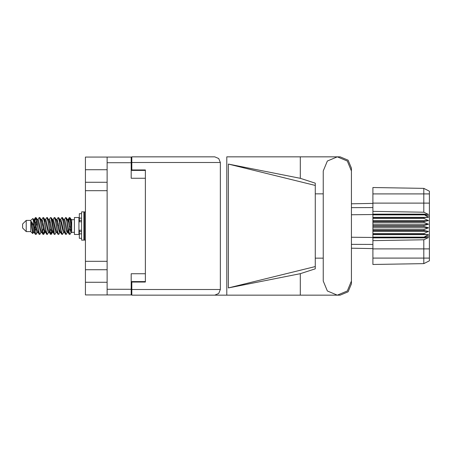 <?xml version="1.0" encoding="UTF-8"?>
<svg xmlns="http://www.w3.org/2000/svg" width="452" height="452" viewBox="0 0 452 452"><rect width="100%" height="100%" fill="white"/><g stroke="black" fill="none" stroke-linecap="round" stroke-linejoin="round"><path stroke-width="0.68" d="M107.141 169.743L85.451 169.743L85.451 282.257L107.141 282.257M145.369 273.759L131.182 273.759L131.182 294.907L85.451 294.907L85.451 282.257M85.451 169.743L85.451 157.093L131.182 157.093L131.182 178.241L145.369 178.241M131.182 281.579L145.369 281.579L145.369 282.031L131.814 282.031L131.814 289.529L220.373 289.529L218.734 293.489L214.773 295.133L226.763 295.133L226.763 156.867L340.113 156.867L348.102 160.177L351.413 168.161L351.413 193.857M131.814 162.471L131.814 156.867L214.773 156.867L218.734 158.511L220.373 162.471L131.814 162.471L131.814 169.969L145.369 169.969L145.369 170.421L131.182 170.421M107.141 294.907L107.141 157.093M214.773 295.133L131.814 295.133L131.814 289.529M315.264 266.539L228.362 287.901L228.362 164.099L300.297 178.286L315.264 183.173L315.264 268.827L300.297 273.714L300.297 295.133L340.113 295.133L348.102 291.822L351.413 283.839L351.413 258.143M315.264 262.149L315.264 189.851M26.216 231.605L26.216 220.395L22.6 224.011L22.6 227.989L26.216 231.605L30.736 231.605L32.725 233.594L33.589 232.413M26.216 220.395L30.736 220.395L30.736 231.605M71.715 231.944L71.715 232.272M74.427 226L74.427 234.452L78.947 234.452L78.947 217.548L74.427 217.548L74.427 226M36.883 232.232L36.279 234.209L35.996 234.452L35.618 234.034L33.578 222.39L33.578 225.565L31.544 221.531L31.544 226.107L32.725 233.594M71.715 225.644L71.715 220.531L70.167 217.791L71.715 225.644L71.715 228.91L69.789 217.966L69.41 217.548L69.037 217.966L68.218 221.401M351.413 214.779L372.917 214.553L372.917 226.452L423.976 226.452L423.976 225.548L428.496 224.192L423.976 222.356L423.976 221.474L428.496 220.655L423.976 218.435L423.976 217.615L428.496 217.372L423.976 214.553L372.917 214.553L372.917 211.361L423.784 212.225L423.784 188.399L429.4 191.207L429.4 260.793L423.784 263.601L372.917 264.488L372.917 258.081L423.784 258.081L423.784 239.775L372.917 240.639L372.917 258.081M372.917 237.119L372.917 237.447L423.976 237.447L423.976 237.119L372.917 237.119L372.917 234.385L423.976 234.385L423.976 233.565L372.917 233.565L372.917 234.385M372.917 226.452L372.917 230.526L423.976 230.526L423.976 229.644L428.496 227.808L423.976 226.452M429.4 216.186L423.976 214.553L423.976 214.152L372.917 214.152M372.917 211.361L372.917 203.106L429.4 203.106M429.4 193.919L372.917 193.919L372.917 187.512L423.784 188.399L429.4 191.207M372.917 233.565L372.917 230.526M351.413 237.221L372.917 237.447L372.917 237.848L423.976 237.848L423.976 237.447L429.4 235.814M429.4 260.793L423.784 263.601L423.784 258.081L429.4 258.081M81.569 213.666L79.309 213.666L79.309 221.762L81.569 221.74M81.569 230.26L79.309 230.26L79.309 238.334L81.569 238.334M81.569 226L81.569 240.097L83.914 240.097L83.914 211.903L81.569 211.903L81.569 226M83.914 212.536L84.547 211.903L84.547 240.097L85.451 240.097M71.715 232.413L70.681 232.096L68.421 222.231L67.659 219.881L67.009 219.768M64.28 232.413L63.15 232.096L60.89 222.231L59.76 219.587M56.754 232.413L55.619 232.096L53.364 222.231L52.596 219.881L51.946 219.768M49.223 232.413L48.087 232.096L45.076 219.904L43.81 217.791L43.053 217.548L44.183 221.034L46.443 234.034L47.29 234.452L46.16 230.966L43.81 217.791M41.691 232.413L40.561 232.096L37.544 219.904L36.279 217.791L35.522 217.548L36.652 221.034L38.912 234.034L39.759 234.452L38.629 230.966L36.279 217.791M71.715 228.91L71.625 232.096L69.365 222.231L68.614 219.904L68.235 219.587L67.766 220.079M68.218 230.599L66.404 234.209L65.359 234.209L63.342 229.769L61.082 219.904L59.952 219.587M59.952 232.413L58.873 234.209L57.828 234.209L55.811 229.769L53.551 219.904L52.234 219.587M52.246 230.599L51.342 234.209L50.296 234.209L48.279 229.769L46.019 219.904L45.641 219.587L44.415 219.768M44.714 230.599L43.81 234.209L42.765 234.209L40.748 229.769L38.488 219.904L37.358 219.587M68.523 232.232L67.868 232.119L67.105 229.769L64.845 219.904L63.715 219.587M60.992 232.232L60.336 232.119L59.574 229.769L57.314 219.904L56.184 219.587M49.223 219.587L50.296 217.791L50.584 217.548L50.963 217.966L54.065 234.209L52.042 229.769L49.782 219.904L48.652 219.587M46.533 234.209L44.511 229.769L42.256 219.904L41.121 219.587M39.002 234.209L36.979 229.769L34.725 219.904L34.346 219.587L33.877 220.079M67.659 232.119L67.291 232.413L66.919 232.096L66.161 229.769L63.896 219.881L62.353 217.548L61.591 217.791L60.517 219.587M60.235 231.921L59.76 232.413L59.387 232.096L58.636 229.769L56.364 219.881L54.822 217.548L54.065 217.791L52.986 219.587M52.596 232.119L52.234 232.413L51.856 232.096L51.104 229.769L48.833 219.881L47.29 217.548L46.533 217.791L45.454 219.587M45.454 232.413L44.324 232.096L41.301 219.881L39.759 217.548L39.002 217.791L37.923 219.587M37.923 232.413L36.793 232.096L33.781 219.904L32.917 218.469L33.578 222.39M35.996 234.452L35.233 234.209L33.968 232.096L31.544 221.531M351.413 170.963L347.283 160.997L337.311 156.867L327.344 160.997L323.214 170.963L323.214 281.037L327.344 291.003L337.311 295.133L347.283 291.003L351.413 281.037L351.413 170.963M67.529 226L69.037 234.034L69.885 234.452L68.755 230.966L66.495 217.966L65.647 217.548L66.777 221.034L67.529 226M56.184 232.413L55.11 234.209L54.822 234.452L54.443 234.034L52.183 221.034L51.432 217.966L50.584 217.548M59.997 226L61.506 234.034L62.353 234.452L61.223 230.966L58.963 217.966L58.116 217.548L59.246 221.034L59.997 226M34.329 221.401L35.522 217.548M35.759 217.711L34.612 222.582M35.233 234.209L33.578 225.565M42.765 234.209L40.42 221.034L39.29 217.548M43.522 234.452L42.392 230.966L40.047 217.791M51.969 229.418L50.822 234.289M50.296 234.209L47.952 221.034L46.822 217.548M51.053 234.452L49.923 230.966L47.579 217.791M57.828 234.209L55.477 221.034L54.347 217.548M58.585 234.452L57.455 230.966L55.11 217.791M65.359 234.209L63.009 221.034L61.879 217.548M66.116 234.452L64.986 230.966L62.642 217.791M69.648 217.711L68.501 222.582M34.16 232.413L33.03 232.096L31.544 226.107M70.439 231.56L70.794 229.418M41.861 221.401L42.166 219.768M50.031 220.44L49.675 222.582M56.924 221.401L57.223 219.768M44.076 231.56L43.29 234.289M59.494 229.418L59.139 231.56M59.777 230.599L59.478 232.232M67.308 230.599L67.009 232.232M36.55 220.44L35.759 223.554M50.822 228.446L50.031 231.56M43.29 228.446L42.499 231.56M35.759 228.446L34.968 231.56M70.116 226L68.857 231.56M85.451 182.252L107.141 182.252M85.451 261.329L107.141 261.329M107.141 190.671L85.451 190.671M107.141 269.748L85.451 269.748M131.814 288.353L131.182 288.353M131.182 163.647L131.814 163.647M323.214 258.143L315.264 258.143M228.362 287.901L300.297 273.714M300.297 178.286L300.297 156.867M131.814 295.133L300.297 295.133M315.264 193.857L323.214 193.857M220.373 289.529L220.373 162.471M145.369 169.969L145.369 282.031M214.773 156.867L131.814 156.867M228.362 164.099L315.264 185.461M71.246 232.413L69.885 234.452M41.121 232.413L39.759 234.452M48.652 232.413L47.29 234.452M54.065 234.209L54.822 234.452M63.715 232.413L62.353 234.452M41.691 219.587L43.053 217.548M56.754 219.587L58.116 217.548M64.28 219.587L65.647 217.548M70.167 217.791L69.41 217.548M71.715 220.531L71.715 219.587L71.246 219.587M30.736 220.395L32.917 218.469M58.353 223.554L57.879 226M43.29 223.554L42.816 226M35.29 226L34.612 229.418M60.235 220.079L59.777 221.401M52.703 220.079L52.246 221.401M45.172 220.079L44.714 221.401M36.906 222.582L36.228 226M372.917 237.848L372.917 240.639M423.976 234.385L428.496 234.628L423.976 237.119M423.976 230.526L428.496 231.345L423.976 233.565M372.917 229.644L423.976 229.644M372.917 225.548L423.976 225.548M372.917 222.356L423.976 222.356M372.917 221.474L423.976 221.474M372.917 218.435L423.976 218.435M372.917 217.615L423.976 217.615M372.917 193.919L372.917 203.106M358.12 248.334L354.888 248.278M372.917 248.594L351.413 248.216M372.917 203.406L351.413 203.784L372.917 203.406M372.917 214.881L423.976 214.881M423.976 237.848L428.496 237.537L423.784 239.775M423.784 212.225L428.496 214.463L423.976 214.152M372.917 217.372L428.496 217.372M372.917 220.655L428.496 220.655M372.917 224.192L428.496 224.192M372.917 227.808L428.496 227.808M372.917 231.345L428.496 231.345M372.917 234.628L428.496 234.628M131.182 162.697L107.141 162.697M107.141 289.303L131.182 289.303M429.4 248.894L372.917 248.894M351.413 244.357L372.917 244.442M372.917 207.558L351.413 207.643M81.569 218.158L79.309 218.158M81.569 233.842L79.309 233.842M81.569 231.673L79.309 231.673M81.569 220.327L79.309 220.327M71.715 232.328L74.427 232.328M78.947 231.243L79.309 231.243M78.947 220.757L79.309 220.757M71.715 219.672L74.427 219.672M67.659 219.881L66.404 217.791M60.127 219.881L58.873 217.791M52.596 219.881L51.342 217.791M68.235 219.587L67.478 219.587M69.122 217.791L67.868 219.881M69.122 234.209L67.868 232.119M61.591 234.209L60.336 232.119M35.233 217.791L34.16 219.587M52.421 232.413L51.342 234.209M44.889 232.413L43.81 234.209M37.358 232.413L36.279 234.209M68.235 232.413L67.291 232.413M60.704 232.413L59.76 232.413M52.986 232.413L52.234 232.413M34.346 219.587L33.589 219.587M81.569 221.762L79.309 221.762M81.569 230.237L79.309 230.237M83.914 239.464L84.547 240.097M84.547 211.903L85.451 211.903"/></g></svg>
